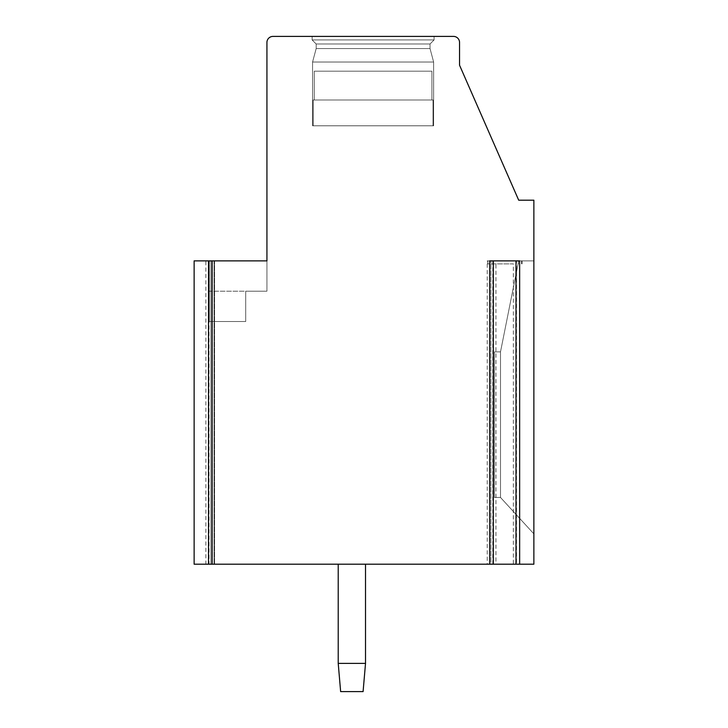 <?xml version="1.0" encoding="UTF-8"?>
<svg xmlns="http://www.w3.org/2000/svg" width="728" height="728" viewBox="0 0 728 728"><rect width="100%" height="100%" fill="white"/><g stroke="black" fill="none" stroke-linecap="round" stroke-linejoin="round"><path stroke-width="0.55" stroke-dasharray="3.64 2.73" d="M205.86 260.87L194.13 260.87L194.13 564.2L214.578 564.2L205.86 564.2L205.86 260.87L266.93 260.87L209.3 260.87L266.93 260.87L209.3 260.87L209.3 321.53L209.3 260.87L209.3 321.53L209.3 260.87L266.93 260.87L266.93 291.2L266.93 260.87L266.93 291.2L245.7 291.2L245.7 321.53L209.3 321.53L245.7 321.53L209.3 321.53L245.7 321.53L209.3 321.53L245.7 321.53L209.3 321.53L245.7 321.53L209.3 321.53L245.7 321.53L209.3 321.53L245.7 321.53L245.7 291.2L245.7 321.53L245.7 291.2L266.93 291.2L266.93 42.47A6.07 6.07 0 0 1 273 36.4L453.48 36.4A6.07 6.07 0 0 1 459.55 42.47L459.55 65.22L518.7 200.2L533.87 200.2L533.87 564.2L513.34 564.2L513.34 263.9L487.241 263.9L513.34 263.9M205.86 564.2L495.959 564.2L495.959 263.9M209.009 564.2L210.938 564.2L210.938 260.87L214.578 260.87L210.938 260.87L210.938 564.2L214.578 564.2L209.009 564.2L209.009 260.87M209.3 291.2L209.3 321.53L209.3 291.2L209.3 321.53L209.3 291.2L209.3 321.53L209.3 291.2L209.3 321.53L209.3 291.2L245.7 291.2L245.7 321.53L245.7 291.2L245.7 321.53L245.7 291.2L245.7 321.53L245.7 291.2L245.7 321.53L245.7 291.2L266.93 291.2L209.3 291.2M434.079 36.4L312.121 36.4L434.079 36.4L312.121 36.4L434.079 36.4L312.121 36.4L434.079 36.4L312.121 36.4L434.079 36.4L312.121 36.4L434.079 36.4L312.121 36.4L434.079 36.4L434.079 39.94L312.121 39.94L434.079 39.94L430.021 43.998L434.079 39.94L434.079 36.4L434.079 39.94L312.121 39.94L434.079 39.94L312.121 39.94L434.079 39.94L430.021 43.998L434.079 39.94L434.079 36.4L434.079 39.94L312.121 39.94L434.079 39.94L312.121 39.94L434.079 39.94L430.021 43.998L434.079 39.94L434.079 36.4M533.87 533.87L533.87 260.87L533.87 533.87L533.87 260.87L533.87 533.87L533.87 260.87L533.87 533.87L533.87 260.87L533.87 533.87L533.87 260.87L533.87 533.87L533.87 260.87L533.87 533.87L500.5 497.47L533.87 533.87L500.5 497.47L500.5 351.87L518.7 260.87L500.5 351.87L500.5 497.47L494.43 497.47L494.43 351.87L500.5 351.87L518.7 260.87L533.87 260.87L518.7 260.87L500.5 351.87L500.5 497.47L494.43 497.47L494.43 351.87L500.5 351.861L518.7 260.87L533.87 260.87L518.7 260.87L500.5 351.87L500.5 497.47L500.5 351.87L518.7 260.87L533.87 260.87L518.7 260.87L500.5 351.87L500.5 497.47L533.87 533.87L500.5 497.47L494.43 497.47L494.43 351.87L500.5 351.87L518.7 260.87L533.87 260.87L518.7 260.87L500.5 351.87L500.5 497.47L494.43 497.47L494.43 351.87L500.5 351.861L518.7 260.87L533.87 260.87L518.7 260.87L500.5 351.87L500.5 497.47L500.5 351.87L494.43 351.87L500.5 351.861L500.5 497.47L533.87 533.87L500.5 497.47L494.43 497.47L494.43 351.87L500.5 351.87L494.43 351.87L500.5 351.87L500.5 497.47L494.43 497.47L494.43 351.87L500.5 351.861L500.5 497.47L533.87 533.87L500.5 497.47L494.43 497.47L494.43 351.87L500.5 351.87L494.43 351.87L494.43 497.47L494.43 351.87L494.43 497.47L494.43 351.87L494.43 497.47L500.5 497.47L533.87 533.87L500.5 497.47L494.43 497.47L500.5 497.47L533.87 533.87M495.959 564.2L513.34 564.2M487.241 263.9L487.241 564.2L493.293 564.2L490.881 564.2L490.881 263.9M489.653 260.87L493.293 260.87L487.241 260.87L487.241 564.2L490.881 564.2L490.881 260.87L519.646 260.87M516.489 564.2L522.058 564.2L516.489 564.2L516.489 260.87M338.22 564.2L365.52 564.2L338.22 564.2L365.52 564.2L338.22 564.2L365.52 564.2L338.22 564.2L365.52 564.2L338.22 564.2L365.52 564.2L338.22 564.2L365.52 564.2L338.22 564.2L338.22 663.39L365.52 663.39L338.22 663.39L365.52 663.39L365.52 564.2L365.52 663.39L338.22 663.39L365.52 663.39L365.52 564.2L365.52 663.39L363.09 691.6L340.64 691.6L338.22 663.39L365.52 663.39L338.22 663.39L365.52 663.39L365.52 564.2L365.52 663.39L363.09 691.6L365.52 663.39L338.22 663.39L338.22 564.2L338.22 663.39L340.64 691.6L338.22 663.39L338.22 564.2L338.22 663.39L340.64 691.6L363.09 691.6L340.64 691.6L338.22 663.39L338.22 564.2L338.22 663.39L340.64 691.6L363.09 691.6L365.52 663.39L365.52 564.2L365.52 663.39L363.09 691.6L340.64 691.6L338.22 663.39L365.52 663.39L365.52 564.2L365.52 663.39L363.09 691.6L365.52 663.39L338.22 663.39L338.22 564.2L338.22 663.39L340.64 691.6L363.09 691.6L340.64 691.6L338.22 663.39L338.22 564.2L338.22 663.39L340.64 691.6L363.09 691.6L365.52 663.39L365.52 564.2M487.241 260.87L490.881 260.87M365.52 663.39L363.09 691.6L340.64 691.6L363.09 691.6L365.52 663.39L363.09 691.6L340.64 691.6L338.22 663.39M533.87 260.87L518.7 260.87L533.87 260.87M500.5 497.47L494.43 497.47L500.5 497.47M312.121 36.4L312.121 39.94L434.079 39.94L312.121 39.94L316.18 43.998L430.021 43.998L316.18 43.998L430.021 43.998L430.021 48.549L430.021 43.998L316.18 43.998L312.121 39.94L312.121 36.4L312.121 39.94L316.18 43.998L430.021 43.998L316.18 43.998L430.021 43.998L430.021 48.549L430.021 43.998L316.18 43.998L312.121 39.94L312.121 36.4L312.121 39.94L316.18 43.998L430.021 43.998L316.18 43.998L430.021 43.998L430.021 48.549L430.021 43.998L316.18 43.998L312.121 39.94L312.121 36.4M316.18 48.549L316.18 43.998L316.18 48.549L430.021 48.549L316.18 48.549L430.021 48.549L433.633 62.026L430.021 48.549L316.18 48.549L316.18 43.998L316.18 48.549L430.021 48.549L316.18 48.549L430.021 48.549L433.633 62.026L430.021 48.549L316.18 48.549L316.18 43.998L316.18 48.549L430.021 48.549L316.18 48.549L430.021 48.549L433.633 62.026L430.021 48.549L316.18 48.549L312.567 62.026L433.633 62.026L312.567 62.026L433.633 62.026L433.633 125.789L433.633 62.026L312.567 62.026L316.18 48.549L312.567 62.026L433.633 62.026L312.567 62.026L433.633 62.026L433.633 125.789L433.633 62.026L312.567 62.026L316.18 48.549L312.567 62.026L433.633 62.026L312.567 62.026L433.633 62.026L433.633 125.789L433.633 62.026L312.567 62.026L316.18 48.549M312.567 125.789L312.567 62.026L312.567 125.789L433.633 125.789L312.567 125.789L433.633 125.789L312.567 125.789L312.567 62.026L312.567 125.789L433.633 125.789L312.567 125.789L433.633 125.789L312.567 125.789L312.567 62.026L312.567 125.789L433.633 125.789L312.567 125.789M373.1 125.789L313.195 125.789L373.1 125.789M314.278 100L314.278 71.189L431.922 71.189L314.278 71.189L431.922 71.189L314.278 71.189L431.922 71.189L314.278 71.189L431.922 71.189L314.278 71.189L431.922 71.189L314.278 71.189L431.922 71.189L314.278 71.189L431.922 71.189L314.278 71.189L314.278 100L313.195 100L431.922 100L314.278 100L314.278 71.189L314.278 100L313.195 100L433.005 100L431.922 100L431.922 71.189L431.922 100L314.278 100L314.278 71.189L314.278 100L313.195 100L433.005 100L431.922 100L431.922 71.189L431.922 100L314.278 100L314.278 71.189L314.278 100L313.195 100L433.005 100L431.922 100L431.922 71.189L431.922 100L314.278 100L314.278 71.189L314.278 100L313.195 100L433.005 100L431.922 100L431.922 71.189L431.922 100L314.278 100L314.278 71.189L314.278 100L313.195 100L433.005 100L431.922 100L431.922 71.189L431.922 100L314.278 100M431.922 100L433.005 100L431.922 100L431.922 71.189L431.922 100M214.087 260.87L214.087 564.2L214.087 260.87M521.567 260.87L521.567 263.9M487.724 260.87L487.724 263.9M518.418 260.87L518.418 263.9M492.81 564.2L492.81 260.87M522.058 263.9L522.058 260.87M214.578 260.87L214.578 564.2L214.578 260.87M313.195 125.789L313.195 100L313.195 125.789M433.005 125.789L433.005 100L433.005 125.789"/><path stroke-width="1.09" d="M212.157 260.87L212.157 564.2L489.653 564.2L489.653 260.87L519.646 260.87L519.646 564.2L533.87 564.2L533.87 200.2L518.7 200.2L459.55 65.22L459.55 42.47A6.07 6.07 0 0 0 453.48 36.4L273 36.4A6.07 6.07 0 0 0 266.93 42.47L266.93 260.87L208.517 260.87L208.517 564.2L194.13 564.2L194.13 260.87L208.517 260.87M212.157 564.2L208.517 564.2M493.293 260.87L493.293 564.2L489.653 564.2M493.293 564.2L519.646 564.2M365.52 663.39L363.09 691.6L340.64 691.6L338.22 663.39L365.52 663.39L365.52 564.2M338.22 564.2L338.22 663.39M516.006 260.87L516.006 564.2"/></g></svg>
